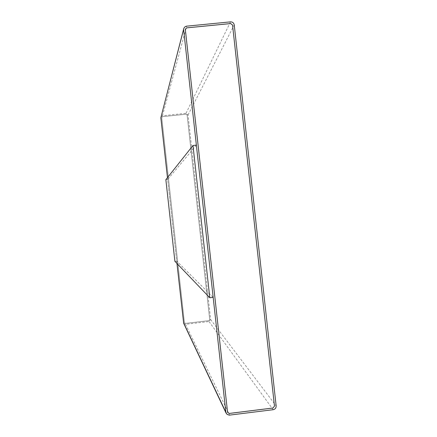 <?xml version="1.0" encoding="UTF-8"?>
<svg xmlns="http://www.w3.org/2000/svg" width="437" height="437" viewBox="0 0 437 437"><rect width="100%" height="100%" fill="white"/><g stroke="black" fill="none" stroke-linecap="round" stroke-linejoin="round"><path stroke-width="0.33" stroke-dasharray="2.19 1.64" d="M167.464 177.646L176.958 263.473M196.366 145.122L167.671 179.481L176.695 261.102L213.169 297.357M183.666 323.271L185.523 324.309L209.012 321.534L210.618 319.513L188.03 114.931L186.02 113.303L162.455 115.745L160.887 117.111M174.887 261.31L176.695 261.102M165.858 179.678L167.671 179.481M208.913 320.632L209.716 319.622L187.123 115.024L186.118 114.21L162.559 116.652L161.75 117.657L184.414 322.604L185.419 323.402L208.919 320.638L209.716 319.627L187.129 115.018L186.124 114.204L162.559 116.652L161.75 117.651L184.419 322.604L185.425 323.407L208.919 320.638M185.381 29.11L227.672 412.479M185.523 324.309L229.583 415.128M209.012 321.534L273.174 409.698M210.618 319.513L276.151 405.918M188.03 114.931L234.237 24.92M186.02 113.303L230.501 21.866M162.455 115.745L186.659 26.149"/><path stroke-width="0.66" d="M183.649 29.869L225.847 412.173L227.049 414.396L229.283 415.15L273.174 409.698C275.179 409.245 276.173 407.983 276.151 405.918L234.237 24.92C233.811 22.888 232.566 21.872 230.501 21.866L186.37 26.187L185.026 26.761L183.922 28.115L160.843 117.75L167.464 177.646M176.958 263.473L183.666 323.271L226.137 413.222M213.169 297.357L196.366 145.122L192.985 145.483L165.858 179.678L174.887 261.31L209.793 297.75L213.169 297.357M209.793 297.75L192.985 145.483M272.994 408.016L274.48 406.126L232.555 25.084L230.692 23.554L186.845 27.842L185.386 29.093L185.343 29.705L227.53 411.96L227.677 412.501L229.398 413.44L272.994 408.016L274.469 406.11L232.55 25.1L230.681 23.571L186.845 27.859L185.386 29.088M183.731 28.673L160.843 117.75M227.682 412.501L229.387 413.424L272.978 408M183.507 322.708L225.847 412.173"/></g></svg>
